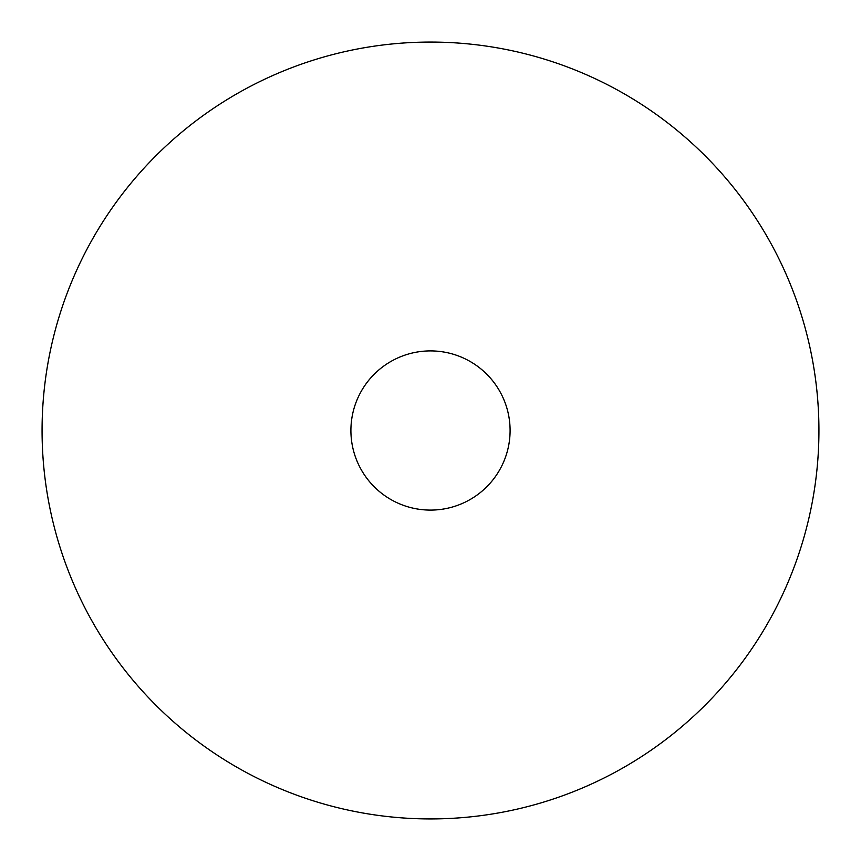 <?xml version="1.0" encoding="UTF-8"?>
<svg xmlns="http://www.w3.org/2000/svg" width="861" height="861" viewBox="0 0 861 861"><rect width="100%" height="100%" fill="white"/><g stroke="black" fill="none" stroke-linecap="round" stroke-linejoin="round"><path stroke-width="1.29" d="M616.724 89.619A388.429 388.429 0 0 1 771.381 616.724A388.429 388.429 0 0 1 244.276 771.381A388.429 388.429 0 0 1 89.619 244.276A388.429 388.429 0 0 1 616.724 89.619M392.336 500.349A79.599 79.599 0 0 1 360.651 392.336A79.599 79.599 0 0 1 468.664 360.651A79.599 79.599 0 0 1 500.349 468.664A79.599 79.599 0 0 1 392.336 500.349"/></g></svg>
